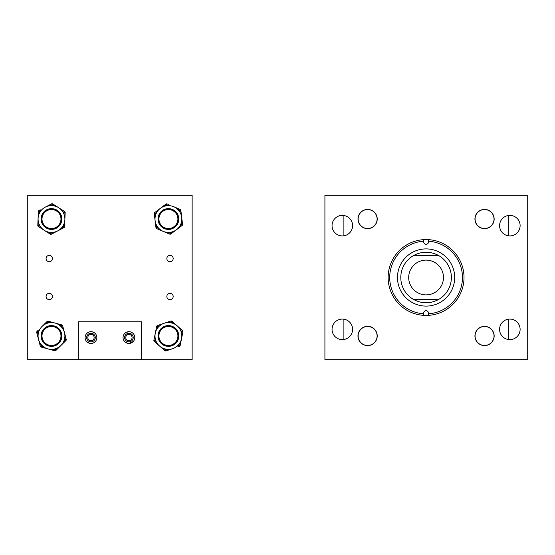 <?xml version="1.0" encoding="UTF-8"?>
<svg xmlns="http://www.w3.org/2000/svg" width="555" height="555" viewBox="0 0 555 555"><rect width="100%" height="100%" fill="white"/><g stroke="black" fill="none" stroke-linecap="round" stroke-linejoin="round"><path stroke-width="0.83" d="M499.583 225.656A10.268 10.268 0 0 0 509.851 235.924A10.268 10.268 0 0 0 520.118 225.656A10.268 10.268 0 0 0 509.851 215.382A10.268 10.268 0 0 0 499.583 225.656M499.583 329.344A10.268 10.268 0 0 0 509.851 339.618A10.268 10.268 0 0 0 520.118 329.344A10.268 10.268 0 0 0 509.851 319.076A10.268 10.268 0 0 0 499.583 329.344M358.01 219.031A9.608 9.608 0 0 0 367.618 228.639A9.608 9.608 0 0 0 377.233 219.031A9.608 9.608 0 0 0 367.618 209.415A9.608 9.608 0 0 0 358.01 219.031M332.05 225.656A10.268 10.268 0 0 0 342.324 235.924A10.268 10.268 0 0 0 352.591 225.656A10.268 10.268 0 0 0 342.324 215.382A10.268 10.268 0 0 0 332.05 225.656M358.01 335.969A9.608 9.608 0 0 0 367.618 345.585A9.608 9.608 0 0 0 377.233 335.969A9.608 9.608 0 0 0 367.618 326.361A9.608 9.608 0 0 0 365.905 345.432M332.05 329.344A10.268 10.268 0 0 0 342.324 339.618A10.268 10.268 0 0 0 352.591 329.344A10.268 10.268 0 0 0 342.324 319.076A10.268 10.268 0 0 0 332.05 329.344M474.941 335.969A9.608 9.608 0 0 0 484.55 345.585A9.608 9.608 0 0 0 494.158 335.969A9.608 9.608 0 0 0 484.55 326.361A9.608 9.608 0 0 0 474.941 335.969M474.941 219.031A9.608 9.608 0 0 0 484.55 228.639A9.608 9.608 0 0 0 494.158 219.031A9.608 9.608 0 0 0 484.55 209.415A9.608 9.608 0 0 0 477.661 225.732A9.608 9.608 0 0 0 491.251 225.913M527.25 195.304L527.25 359.695L324.918 359.695L324.918 195.304L527.25 195.304M454.691 277.521A28.603 28.603 0 0 1 426.06 306.103A28.603 28.603 0 0 1 397.477 277.479A28.603 28.603 0 0 1 426.108 248.897A28.603 28.603 0 0 1 454.691 277.521M423.736 241.21L423.736 241.938A2.38 2.38 0 0 0 426.115 244.318A2.38 2.38 0 0 0 428.488 241.945L428.495 241.21A36.366 36.366 0 0 1 462.454 277.528A36.366 36.366 0 0 1 428.432 313.79L428.432 313.062A2.38 2.38 0 0 0 426.06 310.682A2.38 2.38 0 0 0 423.68 313.055L423.68 313.79A36.366 36.366 0 0 1 389.714 277.472A36.366 36.366 0 0 1 423.736 241.21L423.736 239.635A37.934 37.934 0 0 1 464.022 277.528A37.934 37.934 0 0 1 423.68 315.358A37.934 37.934 0 0 1 388.146 277.472A37.934 37.934 0 0 1 423.736 239.635M423.68 313.79L423.68 314.706M428.432 313.79L428.432 314.713M428.495 241.21L428.495 239.642M408.695 277.5A17.385 17.385 0 0 0 426.087 294.885A17.385 17.385 0 0 0 443.473 277.5A17.385 17.385 0 0 0 426.087 260.115A17.385 17.385 0 0 0 408.695 277.5M413.843 255.369A25.294 25.294 0 0 0 413.843 299.631C422.001 303.807 430.167 303.807 438.332 299.631A25.294 25.294 0 0 0 438.332 255.369C430.167 251.193 422.001 251.193 413.843 255.369L438.332 255.369M438.332 299.631L413.843 299.631M52.413 258.533A3.163 3.163 0 0 1 49.256 261.696A3.163 3.163 0 0 1 46.093 258.533A3.163 3.163 0 0 1 49.256 255.369A3.163 3.163 0 0 1 52.413 258.533M52.413 296.467A3.163 3.163 0 0 1 49.256 299.631A3.163 3.163 0 0 1 46.093 296.467A3.163 3.163 0 0 1 49.256 293.304A3.163 3.163 0 0 1 52.413 296.467M94.142 337.565A3.163 3.163 0 0 1 90.978 340.728A3.163 3.163 0 0 1 87.815 337.565A3.163 3.163 0 0 1 90.978 334.408A3.163 3.163 0 0 1 94.142 337.565M132.076 337.565A3.163 3.163 0 0 1 128.913 340.728A3.163 3.163 0 0 1 125.756 337.565A3.163 3.163 0 0 1 128.913 334.408A3.163 3.163 0 0 1 132.076 337.565M173.174 296.467A3.163 3.163 0 0 1 170.01 299.631A3.163 3.163 0 0 1 166.854 296.467A3.163 3.163 0 0 1 170.01 293.304A3.163 3.163 0 0 1 173.174 296.467M173.174 258.533A3.163 3.163 0 0 1 170.01 261.696A3.163 3.163 0 0 1 166.854 258.533A3.163 3.163 0 0 1 170.01 255.369A3.163 3.163 0 0 1 173.174 258.533M78.331 359.695L27.75 359.695L27.75 195.304L192.141 195.304L192.141 359.695L141.56 359.695L141.56 321.761L78.331 321.761L78.331 359.695L141.56 359.695M48.084 323.003A13.403 13.403 0 0 0 38.517 339.369A13.403 13.403 0 0 0 54.876 348.942A13.403 13.403 0 0 0 64.449 332.577A13.403 13.403 0 0 0 48.084 323.003M54.112 346.029A10.392 10.392 0 0 0 61.536 333.34A10.392 10.392 0 0 0 48.847 325.917A10.392 10.392 0 0 0 41.424 338.606A10.392 10.392 0 0 0 54.112 346.029M53.918 345.272A9.608 9.608 0 0 0 60.779 333.534A9.608 9.608 0 0 0 49.041 326.673A9.608 9.608 0 0 0 42.187 338.411A9.608 9.608 0 0 0 53.918 345.272M42.055 326.444L47.036 321.512A1.263 1.263 0 0 1 48.264 321.192L61.778 324.897A1.263 1.263 0 0 1 62.673 325.792L65.885 338.071L63.006 327.075L61.785 327.394L61.445 326.118L60.169 325.764L60.502 324.543M37.074 331.37L38.011 330.44L38.905 331.335L37.962 332.272L38.295 333.555L37.074 333.874L36.734 332.591A1.263 1.263 0 0 1 37.074 331.37A1.263 1.263 0 0 0 36.734 332.591L37.962 332.272L37.074 331.37M64.949 341.505L64.061 340.61L64.997 339.674L64.664 338.39L65.885 338.071L66.225 339.355A1.263 1.263 0 0 1 65.892 340.576L55.923 350.434A1.263 1.263 0 0 1 54.702 350.753L41.181 347.048A1.263 1.263 0 0 1 40.293 346.153L37.074 333.874M56.867 349.497L55.979 348.602L54.702 350.753A1.263 1.263 0 0 0 55.923 350.434L53.759 349.185L53.419 350.399M42.458 347.402L42.791 346.181L41.514 345.827L41.181 344.551L39.953 344.87M46.093 322.448L46.988 323.343L47.924 322.413L49.208 322.76L49.541 321.546M179.105 210.949A13.403 13.403 0 0 0 160.333 208.333A13.403 13.403 0 0 0 157.717 227.106A13.403 13.403 0 0 0 176.49 229.721A13.403 13.403 0 0 0 179.105 210.949M160.118 225.295A10.392 10.392 0 0 0 174.679 227.321A10.392 10.392 0 0 0 176.705 212.759A10.392 10.392 0 0 0 162.143 210.733A10.392 10.392 0 0 0 160.118 225.295M160.742 224.824A9.608 9.608 0 0 0 174.208 226.697A9.608 9.608 0 0 0 176.081 213.231A9.608 9.608 0 0 0 162.615 211.358A9.608 9.608 0 0 0 160.742 224.824M173.632 206.682L180.091 209.408A1.263 1.263 0 0 1 180.854 210.421L182.574 224.331A1.263 1.263 0 0 1 182.082 225.496L171.96 233.149L181.027 226.294L180.264 225.288L181.325 224.491L181.159 223.172L182.415 223.013M167.18 203.949L168.401 204.469L167.908 205.634L166.687 205.114L165.626 205.919L164.863 204.906L165.924 204.108A1.263 1.263 0 0 1 167.18 203.949A1.263 1.263 0 0 0 165.924 204.108L166.687 205.114L167.18 203.949M168.429 233.586L168.921 232.42L170.142 232.94L171.197 232.143L171.96 233.149L170.898 233.946A1.263 1.263 0 0 1 169.65 234.106L156.732 228.646A1.263 1.263 0 0 1 155.976 227.633L154.248 213.724A1.263 1.263 0 0 1 154.741 212.558L164.863 204.906M157.953 229.159L158.446 227.994L155.976 227.633A1.263 1.263 0 0 0 156.732 228.646L157.065 226.162L155.809 226.322M154.408 215.042L155.664 214.882L155.504 213.571L156.559 212.766L155.795 211.76M178.87 208.895L178.377 210.061L179.598 210.574L179.758 211.892L181.013 211.732M52.038 205.634A13.403 13.403 0 0 0 38.087 218.469A13.403 13.403 0 0 0 50.921 232.42A13.403 13.403 0 0 0 64.873 219.586A13.403 13.403 0 0 0 52.038 205.634M51.046 229.416A10.392 10.392 0 0 0 61.869 219.461A10.392 10.392 0 0 0 51.913 208.638A10.392 10.392 0 0 0 41.098 218.594A10.392 10.392 0 0 0 51.046 229.416M51.081 228.632A9.608 9.608 0 0 0 61.085 219.426A9.608 9.608 0 0 0 51.879 209.422A9.608 9.608 0 0 0 41.882 218.628A9.608 9.608 0 0 0 51.081 228.632M45.267 207.147L51.476 203.9A1.263 1.263 0 0 1 52.739 203.956L64.581 211.462A1.263 1.263 0 0 1 65.164 212.586L64.637 225.268L65.108 213.904L63.846 213.855L63.901 212.53L62.784 211.823L63.457 210.754M39.058 210.4L40.231 209.783L40.82 210.907L39.641 211.517L39.585 212.843L38.323 212.794L38.378 211.469A1.263 1.263 0 0 1 39.058 210.4A1.263 1.263 0 0 0 38.378 211.469L39.641 211.517L39.058 210.4M62.729 228.272L62.146 227.148L63.319 226.537L63.374 225.212L64.637 225.268L64.581 226.586A1.263 1.263 0 0 1 63.901 227.654L51.483 234.154A1.263 1.263 0 0 1 50.221 234.099L38.385 226.593A1.263 1.263 0 0 1 37.795 225.469L38.323 212.794M58.663 207.709A13.403 13.403 0 0 0 53.183 205.732L53.863 204.663M52.656 233.537L52.073 232.42L50.221 234.099A1.263 1.263 0 0 0 51.483 234.154L49.777 232.323L49.097 233.391M39.502 227.3L40.182 226.232L39.058 225.524L39.114 224.199L37.851 224.151M50.304 204.518L50.893 205.634L52.739 203.956A1.263 1.263 0 0 0 51.476 203.9L53.183 205.732M165.765 349.116A13.403 13.403 0 0 0 181.554 338.619A13.403 13.403 0 0 0 171.058 322.83A13.403 13.403 0 0 0 155.268 333.326A13.403 13.403 0 0 0 165.765 349.116M170.461 325.785A10.392 10.392 0 0 0 158.224 333.923A10.392 10.392 0 0 0 166.361 346.16A10.392 10.392 0 0 0 178.599 338.023A10.392 10.392 0 0 0 170.461 325.785M170.309 326.548A9.608 9.608 0 0 0 158.994 334.075A9.608 9.608 0 0 0 166.514 345.397A9.608 9.608 0 0 0 177.836 337.87A9.608 9.608 0 0 0 170.309 326.548M172.688 348.679L166.049 350.913A1.263 1.263 0 0 1 164.807 350.663L154.29 341.394A1.263 1.263 0 0 1 153.888 340.194L156.392 327.755L154.151 338.897L155.386 339.147L155.129 340.444L156.121 341.325L155.289 342.275M179.334 346.438L178.079 346.861L177.676 345.661L178.932 345.238L179.189 343.94L180.43 344.19L180.167 345.488A1.263 1.263 0 0 1 179.334 346.438A1.263 1.263 0 0 0 180.167 345.488L178.932 345.238L179.334 346.438M158.744 325.084L159.153 326.284L157.897 326.708L157.634 328.005L156.392 327.755L156.656 326.458A1.263 1.263 0 0 1 157.488 325.507L170.773 321.033A1.263 1.263 0 0 1 172.015 321.283L182.533 330.551A1.263 1.263 0 0 1 182.935 331.744L180.43 344.19M169.518 321.456L169.92 322.656L172.015 321.283A1.263 1.263 0 0 0 170.773 321.033L172.175 323.107L173.007 322.157M181.541 329.67L180.701 330.62L181.693 331.501L181.436 332.799L182.671 333.049M167.305 350.489L166.902 349.289L165.647 349.712L164.648 348.838L163.815 349.789M508.283 215.506L508.283 235.799M508.283 319.201L508.283 339.493M343.892 215.506L343.892 235.799M343.892 319.201L343.892 339.493M366.564 228.577A9.608 9.608 0 0 1 358.065 217.969A9.608 9.608 0 0 1 368.673 209.478A9.608 9.608 0 0 1 377.171 220.085A9.608 9.608 0 0 1 366.564 228.577M358.162 334.256A9.608 9.608 0 0 1 377.233 335.969M477.848 212.142A9.608 9.608 0 0 1 494.158 219.031M482.371 345.335A9.608 9.608 0 0 1 475.191 333.791A9.608 9.608 0 0 1 494.158 335.969M168.415 209.54A9.484 9.484 0 0 0 159.445 222.111A9.484 9.484 0 0 0 171.495 227.994A9.484 9.484 0 0 0 177.378 215.944A9.484 9.484 0 0 0 165.328 210.061A9.484 9.484 0 0 0 159.445 222.111M168.415 228.514A9.484 9.484 0 0 0 177.378 215.944M42.77 215.278A9.484 9.484 0 0 0 47.73 227.737A9.484 9.484 0 0 0 60.19 222.777A9.484 9.484 0 0 0 55.236 210.317A9.484 9.484 0 0 0 42 219.031A9.484 9.484 0 0 0 51.483 228.514M60.19 222.777A9.484 9.484 0 0 0 51.483 209.54M127.206 343.191L124.882 341.845M128.913 343.448C123.356 341.498 123.356 341.498 128.913 343.448L133.214 341.575M123.037 337.565A5.883 5.883 0 0 0 128.913 343.448A5.883 5.883 0 0 0 134.796 337.565A5.883 5.883 0 0 0 128.913 331.689A5.883 5.883 0 0 0 123.037 337.565M93.406 342.921L90.978 343.448L89.279 343.198L86.948 341.845M86.767 341.672L88.55 342.921M94.031 342.588L95.28 341.575M85.095 337.565A5.883 5.883 0 0 0 90.978 343.448A5.883 5.883 0 0 0 96.861 337.565A5.883 5.883 0 0 0 90.978 331.689A5.883 5.883 0 0 0 85.095 337.565M129.794 331.751L126.484 332.209M125.86 332.542L124.743 333.423M91.853 331.751L90.978 331.689C85.421 333.638 85.421 333.638 90.978 331.689L90.104 331.751M86.677 337.565A4.301 4.301 0 0 0 90.978 341.866A4.301 4.301 0 0 0 95.28 337.565A4.301 4.301 0 0 0 90.978 333.264A4.301 4.301 0 0 0 86.677 337.565M124.618 337.565A4.301 4.301 0 0 0 128.913 341.866A4.301 4.301 0 0 0 133.214 337.565A4.301 4.301 0 0 0 128.913 333.264A4.301 4.301 0 0 0 124.618 337.565M92.276 331.828L94.544 332.889M94.038 332.542L93.406 332.209M130.619 331.939L131.972 332.542M132.485 332.889L131.341 332.209M130.612 331.939L130.21 331.828M475.288 216.984A9.484 9.484 0 0 0 482.51 228.285A9.484 9.484 0 0 0 493.811 221.07A9.484 9.484 0 0 0 486.596 209.769A9.484 9.484 0 0 0 475.288 216.984M377.102 219.031A9.484 9.484 0 0 0 367.618 209.54A9.484 9.484 0 0 0 358.135 219.031A9.484 9.484 0 0 0 367.618 228.514A9.484 9.484 0 0 0 377.102 219.031M377.102 335.969A9.484 9.484 0 0 0 367.618 326.486A9.484 9.484 0 0 0 358.135 335.969A9.484 9.484 0 0 0 367.618 345.46A9.484 9.484 0 0 0 377.102 335.969M494.033 335.969A9.484 9.484 0 0 0 484.55 326.486A9.484 9.484 0 0 0 475.066 335.969A9.484 9.484 0 0 0 484.55 345.46A9.484 9.484 0 0 0 494.033 335.969M177.898 335.969A9.484 9.484 0 0 0 168.415 326.486A9.484 9.484 0 0 0 158.924 335.969A9.484 9.484 0 0 0 168.415 345.46A9.484 9.484 0 0 0 177.898 335.969M60.967 335.969A9.484 9.484 0 0 0 51.483 326.486A9.484 9.484 0 0 0 42 335.969A9.484 9.484 0 0 0 51.483 345.46A9.484 9.484 0 0 0 60.967 335.969M47.605 321.192A1.263 1.263 0 0 1 48.264 321.192L47.924 322.413L47.036 321.512A1.263 1.263 0 0 1 47.605 321.192M41.181 347.048A1.263 1.263 0 0 1 40.293 346.153L41.514 345.827L41.181 347.048M61.778 324.897A1.263 1.263 0 0 1 62.673 325.792L61.445 326.118L61.778 324.897M66.225 339.355A1.263 1.263 0 0 1 65.892 340.576L64.997 339.674L66.225 339.355M180.604 209.811A1.263 1.263 0 0 1 180.854 210.421L179.598 210.574L180.091 209.408A1.263 1.263 0 0 1 180.604 209.811M154.248 213.724A1.263 1.263 0 0 1 154.741 212.558L155.504 213.571L154.248 213.724M182.574 224.331A1.263 1.263 0 0 1 182.082 225.496L181.325 224.491L182.574 224.331M170.898 233.946A1.263 1.263 0 0 1 169.65 234.106L170.142 232.94L170.898 233.946M38.385 226.593A1.263 1.263 0 0 1 37.795 225.469L39.058 225.524L38.385 226.593M64.581 211.462A1.263 1.263 0 0 1 65.164 212.586L63.901 212.53L64.581 211.462M64.581 226.586A1.263 1.263 0 0 1 63.901 227.654L63.319 226.537L64.581 226.586M165.397 350.954A1.263 1.263 0 0 1 164.807 350.663L165.647 349.712L166.049 350.913A1.263 1.263 0 0 1 165.397 350.954M182.533 330.551A1.263 1.263 0 0 1 182.935 331.744L181.693 331.501L182.533 330.551M154.29 341.394A1.263 1.263 0 0 1 153.888 340.194L155.129 340.444L154.29 341.394M156.656 326.458A1.263 1.263 0 0 1 157.488 325.507L157.897 326.708L156.656 326.458"/></g></svg>

